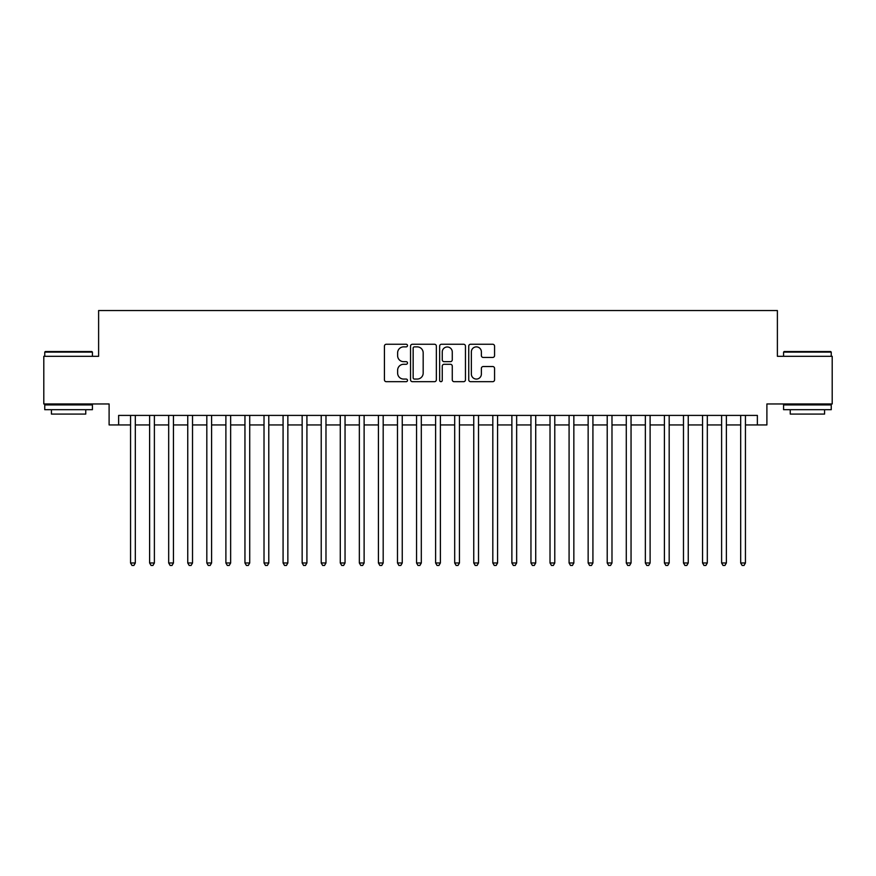 <?xml version="1.0" encoding="UTF-8"?>
<svg xmlns="http://www.w3.org/2000/svg" width="876" height="876" viewBox="0 0 876 876"><rect width="100%" height="100%" fill="white"/><g stroke="black" fill="none" stroke-linecap="round" stroke-linejoin="round"><path stroke-width="1.31" d="M407.493 345.571A1.314 1.314 0 0 0 406.179 344.257L386.305 344.257A1.872 1.872 0 0 0 384.433 346.13L384.433 379.812A1.872 1.872 0 0 0 386.305 381.684L406.179 381.684A1.314 1.314 0 0 0 407.493 380.381A1.314 1.314 0 0 0 406.179 379.067L403.606 379.067A5.99 5.99 0 0 1 397.627 373.077L397.627 370.274A5.99 5.99 0 0 1 403.606 364.285L406.179 364.285A1.314 1.314 0 0 0 407.493 362.971A1.314 1.314 0 0 0 406.179 361.668L403.606 361.668A5.99 5.99 0 0 1 397.627 355.678L397.627 352.864A5.99 5.99 0 0 1 403.606 346.874L406.179 346.874A1.314 1.314 0 0 0 407.493 345.571M492.695 357.452A1.872 1.872 0 0 0 494.568 355.579L494.568 346.13A1.872 1.872 0 0 0 492.695 344.257L470.609 344.257A1.872 1.872 0 0 0 468.737 346.13L468.737 379.812A1.872 1.872 0 0 0 470.609 381.684L492.695 381.684A1.872 1.872 0 0 0 494.568 379.812L494.568 368.402A1.872 1.872 0 0 0 492.695 366.529L483.245 366.529A1.872 1.872 0 0 0 481.373 368.402L481.373 374.063A5.004 5.004 0 0 1 476.369 379.067A5.004 5.004 0 0 1 471.365 374.063L471.365 351.889A5.004 5.004 0 0 1 476.369 346.874A5.004 5.004 0 0 1 481.373 351.889L481.373 355.579A1.872 1.872 0 0 0 483.245 357.452L492.695 357.452M118.632 424.937L118.632 415.41L757.368 415.41L757.368 424.937L766.894 424.937L766.894 403.967L832.2 403.967L832.2 356.302L777.384 356.302L777.384 310.542L98.616 310.542L98.616 356.302L43.8 356.302L43.8 403.967L109.106 403.967L109.106 424.937L130.557 424.937M436.358 346.13A1.872 1.872 0 0 0 434.496 344.257L412.41 344.257A1.872 1.872 0 0 0 410.537 346.13L410.537 379.812A1.872 1.872 0 0 0 412.41 381.684L434.496 381.684A1.872 1.872 0 0 0 436.358 379.812L436.358 346.13M441.504 344.257L463.59 344.257A1.872 1.872 0 0 1 465.463 346.13L465.463 379.812A1.872 1.872 0 0 1 463.59 381.684L454.14 381.684A1.872 1.872 0 0 1 452.268 379.812L452.268 366.157A1.872 1.872 0 0 0 450.395 364.285L444.132 364.285A1.872 1.872 0 0 0 442.26 366.157L442.26 380.381A1.314 1.314 0 0 1 440.946 381.684A1.314 1.314 0 0 1 439.642 380.381L439.642 346.13A1.872 1.872 0 0 1 441.504 344.257M135.32 424.937L149.621 424.937M154.384 424.937L168.685 424.937M173.448 424.937L187.749 424.937M192.523 424.937L206.824 424.937M211.587 424.937L225.888 424.937M230.651 424.937L244.951 424.937M249.715 424.937L264.015 424.937M268.79 424.937L283.079 424.937M287.854 424.937L302.154 424.937M306.918 424.937L321.218 424.937M325.981 424.937L340.282 424.937M345.045 424.937L359.346 424.937M364.12 424.937L378.421 424.937M383.184 424.937L397.485 424.937M402.248 424.937L416.549 424.937M421.312 424.937L435.613 424.937M440.387 424.937L454.688 424.937M459.451 424.937L473.752 424.937M478.515 424.937L492.816 424.937M497.579 424.937L511.88 424.937M516.654 424.937L530.955 424.937M535.718 424.937L550.019 424.937M554.782 424.937L569.082 424.937M573.846 424.937L588.146 424.937M592.921 424.937L607.21 424.937M611.985 424.937L626.285 424.937M631.048 424.937L645.349 424.937M650.112 424.937L664.413 424.937M669.176 424.937L683.477 424.937M688.251 424.937L702.552 424.937M707.315 424.937L721.616 424.937M726.379 424.937L740.68 424.937M745.443 424.937L757.368 424.937M414.468 346.874A1.314 1.314 0 0 0 413.154 348.188L413.154 377.753A1.314 1.314 0 0 0 414.468 379.067L417.184 379.067A5.99 5.99 0 0 0 423.174 373.077L423.174 352.864A5.99 5.99 0 0 0 417.184 346.874L414.468 346.874M452.268 351.977A5.004 5.004 0 0 0 447.264 346.973A5.004 5.004 0 0 0 442.26 351.977L442.26 359.795A1.872 1.872 0 0 0 444.132 361.668L450.395 361.668A1.872 1.872 0 0 0 452.268 359.795L452.268 351.977M135.32 415.41L135.32 562.983L130.557 562.983L130.557 415.41M135.32 562.983L133.886 565.458L131.98 565.458L130.557 562.983M45.322 351.539L91.849 351.539L92.418 352.108L44.753 352.108L45.322 351.539M68.591 409.683L44.753 409.683L44.753 404.92L92.418 404.92L92.418 409.683L68.591 409.683M85.749 409.683L85.749 414.074L51.421 414.074L51.421 409.683M784.151 351.539L830.678 351.539L831.247 352.108L783.582 352.108L784.151 351.539M807.409 409.683L783.582 409.683L783.582 404.92L831.247 404.92L831.247 409.683L807.409 409.683M824.579 409.683L824.579 414.074L790.251 414.074L790.251 409.683M154.384 415.41L154.384 562.983L149.621 562.983L149.621 415.41M154.384 562.983L152.961 565.458L151.044 565.458L149.621 562.983M173.448 415.41L173.448 562.983L168.685 562.983L168.685 415.41M173.448 562.983L172.024 565.458L170.119 565.458L168.685 562.983M192.523 415.41L192.523 562.983L187.749 562.983L187.749 415.41M192.523 562.983L191.088 565.458L189.183 565.458L187.749 562.983M211.587 415.41L211.587 562.983L206.824 562.983L206.824 415.41M211.587 562.983L210.152 565.458L208.247 565.458L206.824 562.983M230.651 415.41L230.651 562.983L225.888 562.983L225.888 415.41M230.651 562.983L229.216 565.458L227.311 565.458L225.888 562.983M249.715 415.41L249.715 562.983L244.951 562.983L244.951 415.41M249.715 562.983L248.291 565.458L246.386 565.458L244.951 562.983M268.79 415.41L268.79 562.983L264.015 562.983L264.015 415.41M268.79 562.983L267.355 565.458L265.45 565.458L264.015 562.983M287.854 415.41L287.854 562.983L283.079 562.983L283.079 415.41M287.854 562.983L286.419 565.458L284.514 565.458L283.079 562.983M306.918 415.41L306.918 562.983L302.154 562.983L302.154 415.41M306.918 562.983L305.483 565.458L303.578 565.458L302.154 562.983M325.981 415.41L325.981 562.983L321.218 562.983L321.218 415.41M325.981 562.983L324.558 565.458L322.653 565.458L321.218 562.983M345.045 415.41L345.045 562.983L340.282 562.983L340.282 415.41M345.045 562.983L343.622 565.458L341.717 565.458L340.282 562.983M364.12 415.41L364.12 562.983L359.346 562.983L359.346 415.41M364.12 562.983L362.686 565.458L360.781 565.458L359.346 562.983M383.184 415.41L383.184 562.983L378.421 562.983L378.421 415.41M383.184 562.983L381.75 565.458L379.845 565.458L378.421 562.983M402.248 415.41L402.248 562.983L397.485 562.983L397.485 415.41M402.248 562.983L400.825 565.458L398.909 565.458L397.485 562.983M421.312 415.41L421.312 562.983L416.549 562.983L416.549 415.41M421.312 562.983L419.889 565.458L417.983 565.458L416.549 562.983M440.387 415.41L440.387 562.983L435.613 562.983L435.613 415.41M440.387 562.983L438.953 565.458L437.047 565.458L435.613 562.983M459.451 415.41L459.451 562.983L454.688 562.983L454.688 415.41M459.451 562.983L458.017 565.458L456.111 565.458L454.688 562.983M478.515 415.41L478.515 562.983L473.752 562.983L473.752 415.41M478.515 562.983L477.091 565.458L475.175 565.458L473.752 562.983M497.579 415.41L497.579 562.983L492.816 562.983L492.816 415.41M497.579 562.983L496.155 565.458L494.25 565.458L492.816 562.983M516.654 415.41L516.654 562.983L511.88 562.983L511.88 415.41M516.654 562.983L515.219 565.458L513.314 565.458L511.88 562.983M535.718 415.41L535.718 562.983L530.955 562.983L530.955 415.41M535.718 562.983L534.283 565.458L532.378 565.458L530.955 562.983M554.782 415.41L554.782 562.983L550.019 562.983L550.019 415.41M554.782 562.983L553.347 565.458L551.442 565.458L550.019 562.983M573.846 415.41L573.846 562.983L569.082 562.983L569.082 415.41M573.846 562.983L572.422 565.458L570.517 565.458L569.082 562.983M592.921 415.41L592.921 562.983L588.146 562.983L588.146 415.41M592.921 562.983L591.486 565.458L589.581 565.458L588.146 562.983M611.985 415.41L611.985 562.983L607.21 562.983L607.21 415.41M611.985 562.983L610.55 565.458L608.645 565.458L607.21 562.983M631.048 415.41L631.048 562.983L626.285 562.983L626.285 415.41M631.048 562.983L629.614 565.458L627.709 565.458L626.285 562.983M650.112 415.41L650.112 562.983L645.349 562.983L645.349 415.41M650.112 562.983L648.689 565.458L646.784 565.458L645.349 562.983M669.176 415.41L669.176 562.983L664.413 562.983L664.413 415.41M669.176 562.983L667.753 565.458L665.848 565.458L664.413 562.983M688.251 415.41L688.251 562.983L683.477 562.983L683.477 415.41M688.251 562.983L686.817 565.458L684.912 565.458L683.477 562.983M707.315 415.41L707.315 562.983L702.552 562.983L702.552 415.41M707.315 562.983L705.881 565.458L703.976 565.458L702.552 562.983M726.379 415.41L726.379 562.983L721.616 562.983L721.616 415.41M726.379 562.983L724.956 565.458L723.039 565.458L721.616 562.983M745.443 415.41L745.443 562.983L740.68 562.983L740.68 415.41M745.443 562.983L744.02 565.458L742.114 565.458L740.68 562.983M44.753 356.302L44.753 352.108M55.626 404.92L55.626 403.967M81.556 404.92L81.556 403.967M92.418 356.302L92.418 352.108M783.582 356.302L783.582 352.108M794.444 404.92L794.444 403.967M820.374 404.92L820.374 403.967M831.247 356.302L831.247 352.108"/></g></svg>
